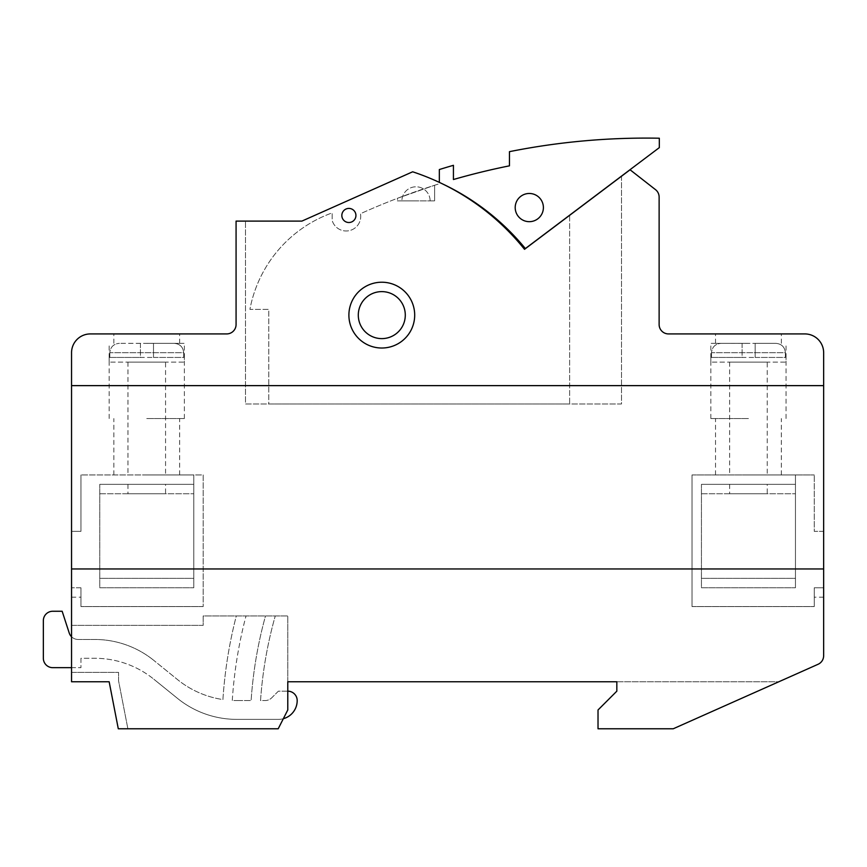 <?xml version="1.0" encoding="UTF-8"?>
<svg xmlns="http://www.w3.org/2000/svg" width="867" height="867" viewBox="0 0 867 867"><rect width="100%" height="100%" fill="white"/><g stroke="black" fill="none" stroke-linecap="round" stroke-linejoin="round"><path stroke-width="0.65" stroke-dasharray="4.33 3.25" d="M823.65 587.783L823.65 531.352L823.65 587.783L814.254 587.783L814.254 606.564L814.254 587.783L823.65 587.783M823.65 385.631L823.65 655.701A9.396 9.396 0 0 1 818.069 664.285L673.226 728.779L598.024 728.779L598.024 709.975L616.827 691.172L616.827 681.765L287.779 681.765L287.779 709.975L278.199 728.779L118.291 728.779L109.155 681.765L71.549 681.765L71.549 352.728A18.803 18.803 0 0 1 90.352 333.925L226.677 333.925A9.396 9.396 0 0 0 236.073 324.529L236.073 221.107L301.879 221.107L412.659 171.796A239.357 239.357 0 0 1 524.524 249.317L630.071 169.78L655.517 189.656A9.396 9.396 0 0 1 659.126 197.069L659.126 324.529A9.396 9.396 0 0 0 668.533 333.925L804.847 333.925A18.803 18.803 0 0 1 823.65 352.728L823.65 385.631L71.549 385.631M71.549 531.352L71.549 597.157L71.549 531.352L80.956 531.352L80.956 474.943L80.956 531.352L71.549 531.352M71.549 672.369L71.549 625.367L203.171 625.367L203.171 615.96L287.779 615.96L287.779 709.975L278.199 728.779L127.882 728.779L118.562 680.833L118.562 672.369L71.549 672.369L71.549 625.367L203.171 625.367L203.171 615.96L287.779 615.96L287.779 709.975L278.199 728.779L127.882 728.779L118.562 680.833L118.562 672.369L71.549 672.369M823.65 568.958L71.549 568.958M381.794 282.219A32.903 32.903 0 0 1 410.286 331.573A32.903 32.903 0 0 1 353.303 331.573A32.903 32.903 0 0 1 381.794 282.219A32.903 32.903 0 0 1 410.286 331.573A32.903 32.903 0 0 1 353.303 331.573A32.903 32.903 0 0 1 381.794 282.219A32.903 32.903 0 0 1 410.286 331.573A32.903 32.903 0 0 1 353.303 331.573A32.903 32.903 0 0 1 381.794 282.219A32.903 32.903 0 0 1 410.286 331.573A32.903 32.903 0 0 1 353.303 331.573A32.903 32.903 0 0 1 381.794 282.219A32.903 32.903 0 0 1 410.286 331.573A32.903 32.903 0 0 1 353.303 331.573A32.903 32.903 0 0 1 381.794 282.219A32.903 32.903 0 0 1 410.286 331.573A32.903 32.903 0 0 1 353.303 331.573A32.903 32.903 0 0 1 381.794 282.219A32.903 32.903 0 0 1 410.286 331.573A32.903 32.903 0 0 1 353.303 331.573A32.903 32.903 0 0 1 381.794 282.219M348.892 208.416A7.055 7.055 0 0 1 354.993 218.993A7.055 7.055 0 0 1 342.779 218.993A7.055 7.055 0 0 1 348.892 208.416A7.055 7.055 0 0 1 354.993 218.993A7.055 7.055 0 0 1 342.779 218.993A7.055 7.055 0 0 1 348.892 208.416A7.055 7.055 0 0 1 354.993 218.993A7.055 7.055 0 0 1 342.779 218.993A7.055 7.055 0 0 1 348.892 208.416M301.879 221.107L412.659 171.796A239.357 239.357 0 0 1 524.524 249.317L621.52 176.229L621.52 403.968L245.48 403.968L245.48 221.107L301.879 221.107L412.659 171.796A239.357 239.357 0 0 1 524.524 249.317L569.63 215.33L569.63 403.968L268.792 403.968L268.792 309.389L249.913 309.389A127.482 127.482 0 0 1 332.159 212.903L332.159 220.424A14.576 14.576 0 0 0 349.531 230.589A14.576 14.576 0 0 0 360.477 213.705A695.973 695.973 0 0 1 439.331 183.761L439.331 182.417A239.357 239.357 0 0 1 525.359 248.569L569.63 215.211L569.63 403.968L268.792 403.968L268.792 309.389L249.913 309.389A127.482 127.482 0 0 1 332.159 212.903L332.159 220.424A14.576 14.576 0 0 0 349.531 230.589A14.576 14.576 0 0 0 360.477 213.705A695.973 695.973 0 0 1 439.331 183.761L439.331 182.417A239.357 239.357 0 0 1 525.359 248.569L569.63 215.211M616.827 681.765L778.804 681.765L673.226 728.779L598.024 728.779L598.024 709.975L616.827 691.172L616.827 681.765L778.804 681.765L673.226 728.779L598.024 728.779L598.024 709.975L616.827 691.172M146.761 333.925L179.664 333.925L146.761 333.925M748.438 333.925L781.34 333.925L748.438 333.925M236.301 615.96L246.022 615.96L236.301 615.96A451.263 451.263 0 0 0 222.917 699.561A94.015 94.015 0 0 1 177.551 679.62L153.838 660.416L177.551 679.62A94.015 94.015 0 0 0 222.917 699.561A451.263 451.263 0 0 1 236.301 615.96M265.497 615.96L275.262 615.96L265.497 615.96A423.053 423.053 0 0 0 251.116 700.569A423.053 423.053 0 0 1 265.497 615.96M621.52 176.229L621.52 403.968L245.48 403.968L245.48 221.107M287.779 691.172L278.383 691.172L271.729 697.816A9.396 9.396 0 0 1 265.085 700.569L260.544 700.569A413.657 413.657 0 0 1 275.262 615.96A413.657 413.657 0 0 0 260.544 700.569L265.085 700.569A9.396 9.396 0 0 0 271.729 697.816L278.383 691.172L287.779 691.172A9.396 9.396 0 0 1 297.186 700.569A18.803 18.803 0 0 1 278.383 719.372L236.713 719.372A94.015 94.015 0 0 1 177.551 698.423L153.838 679.219L177.551 698.423A94.015 94.015 0 0 0 236.713 719.372L278.383 719.372A18.803 18.803 0 0 0 283.325 718.71M71.549 636.768A9.396 9.396 0 0 0 78.149 639.467A9.396 9.396 0 0 1 69.208 632.964L62.153 611.257L52.746 611.257A9.396 9.396 0 0 0 43.35 620.664L43.35 658.27A9.396 9.396 0 0 0 52.746 667.666L80.956 667.666L80.956 658.27L94.666 658.27A94.015 94.015 0 0 1 153.838 679.219A94.015 94.015 0 0 0 94.666 658.27L80.956 658.27L80.956 667.666L71.549 667.666M78.149 639.467L94.666 639.467A94.015 94.015 0 0 1 153.838 660.416A94.015 94.015 0 0 0 94.666 639.467L78.149 639.467M232.28 700.471A441.856 441.856 0 0 1 246.022 615.96A441.856 441.856 0 0 0 232.28 700.471A94.015 94.015 0 0 0 236.713 700.569A94.015 94.015 0 0 1 232.28 700.471M236.713 700.569L251.116 700.569L236.713 700.569M748.438 418.533L710.832 418.533L748.438 418.533M748.438 474.943L795.451 474.943L795.451 587.761L795.451 474.943L748.438 474.943M748.438 343.332L710.832 343.332L748.438 343.332M146.761 418.533L184.368 418.533L146.761 418.533M146.761 474.943L193.775 474.943L193.775 587.761L193.775 474.943L146.761 474.943M146.761 343.332L184.368 343.332L146.761 343.332M80.956 587.783L80.956 606.564L80.956 587.783L71.549 587.783L80.956 587.783M71.549 597.157L80.956 597.157M203.171 606.564L80.956 606.564L203.171 606.564L203.171 474.943L80.956 474.943L203.171 474.943L203.171 606.564M823.65 597.157L814.254 597.157M823.65 531.352L814.254 531.352L814.254 474.943L814.254 531.352L823.65 531.352M692.029 474.943L814.254 474.943L692.029 474.943L692.029 606.564L692.029 474.943M692.029 606.564L814.254 606.564L692.029 606.564M397.4 198.315L434.627 185.245L397.4 198.315L397.4 200.895L434.627 200.895L397.4 200.895L397.4 198.315M439.331 182.417L439.331 169.542A695.973 695.973 0 0 1 453.43 165.315L453.43 179.523A695.973 695.973 0 0 1 509.46 165.835L509.46 151.66A695.973 695.973 0 0 1 659.321 138.221L659.321 147.628L525.359 248.569A239.357 239.357 0 0 0 439.331 182.417A239.357 239.357 0 0 1 442.636 183.956M529.303 193.471A14.1 14.1 0 0 1 541.507 214.626A14.1 14.1 0 0 1 517.09 214.626A14.1 14.1 0 0 1 529.303 193.471M381.794 291.615A23.507 23.507 0 0 1 402.147 326.87A23.507 23.507 0 0 1 361.441 326.87A23.507 23.507 0 0 1 381.794 291.615M434.627 185.245L434.627 200.895L434.627 185.245M416.019 200.895L401.909 200.895L416.019 200.895M140.411 343.332L119.429 343.332L153.492 343.365L140.411 343.354L140.411 357.432L109.155 357.432L153.492 357.432L140.411 357.432L140.411 343.354M184.368 357.432L183.717 357.432L183.717 352.728L109.806 352.728C110.423 346.973 113.631 343.831 119.429 343.332C113.631 343.841 110.423 346.973 109.806 352.728L183.717 352.728C183.089 346.963 179.881 343.831 174.094 343.332C179.892 343.831 183.1 346.963 183.717 352.728L183.717 357.432L153.492 357.432L153.492 343.332L174.094 343.332L153.492 343.332L174.094 343.332L153.492 343.332L153.492 357.432L184.368 357.432L184.368 362.124L109.155 362.124L184.368 362.124M99.759 484.35L193.775 484.35L193.775 568.958L193.775 484.35L99.759 484.35L99.759 587.761L193.775 587.761L99.759 587.761L99.759 484.35M99.759 578.354L99.759 568.958L99.759 578.354L193.775 578.354L193.775 568.958L193.775 578.354L99.759 578.354M165.564 493.746L127.958 493.746L165.564 493.746L165.564 484.35M165.564 362.124L127.958 362.124L165.564 362.124L165.564 474.943M109.806 352.728L109.806 357.432L109.806 352.728M153.492 357.432L153.492 343.365L153.492 357.432M742.087 343.332L721.106 343.332L755.168 343.365L742.087 343.354L742.087 357.432L710.832 357.432L755.168 357.432L742.087 357.432L742.087 343.354M786.044 357.432L785.394 357.432L785.394 352.728L711.482 352.728C712.1 346.973 715.308 343.831 721.106 343.332C715.308 343.841 712.1 346.973 711.482 352.728L785.394 352.728C784.765 346.963 781.557 343.831 775.77 343.332C781.568 343.831 784.776 346.963 785.394 352.728L785.394 357.432L755.168 357.432L755.168 343.332L775.77 343.332L755.168 343.332L775.77 343.332L755.168 343.332L755.168 357.432L786.044 357.432L786.044 362.124L710.832 362.124L786.044 362.124M701.436 484.35L795.451 484.35L795.451 568.958L795.451 484.35L701.436 484.35L701.436 587.761L795.451 587.761L701.436 587.761L701.436 484.35M701.436 578.354L701.436 568.958L701.436 578.354L795.451 578.354L795.451 568.958L795.451 578.354L701.436 578.354M767.241 493.746L729.635 493.746L767.241 493.746L767.241 484.35M767.241 362.124L729.635 362.124L767.241 362.124L767.241 474.943M711.482 352.728L711.482 357.432L711.482 352.728M755.168 357.432L755.168 343.365L755.168 357.432M99.759 568.958L193.775 568.958L99.759 568.958M99.759 493.746L193.775 493.746L99.759 493.746M701.436 568.958L795.451 568.958L701.436 568.958M701.436 493.746L795.451 493.746L701.436 493.746M781.34 474.943L781.34 418.533M715.535 474.943L715.535 418.533M786.044 418.533L786.044 343.332M710.832 418.533L710.832 343.332M781.34 343.332L781.34 333.925M715.535 343.332L715.535 333.925M179.664 474.943L179.664 418.533M113.859 474.943L113.859 418.533M184.368 418.533L184.368 343.332M109.155 418.533L109.155 343.332M179.664 343.332L179.664 333.925M113.859 343.332L113.859 333.925M430.119 200.895A14.1 14.1 0 0 0 416.019 186.795A14.1 14.1 0 0 0 401.909 200.895A14.1 14.1 0 0 1 416.019 186.795A14.1 14.1 0 0 1 430.119 200.895M127.958 484.35L127.958 493.746M127.958 362.124L127.958 474.943M109.155 357.432L109.155 362.124M729.635 484.35L729.635 493.746M729.635 362.124L729.635 474.943M710.832 357.432L710.832 362.124"/><path stroke-width="1.3" d="M823.65 352.728L823.65 385.631L71.549 385.631L71.549 352.728A18.803 18.803 0 0 1 90.352 333.925L226.677 333.925A9.396 9.396 0 0 0 236.073 324.529L236.073 221.107L301.879 221.107L412.659 171.796A239.357 239.357 0 0 1 524.524 249.317L630.071 169.78L655.517 189.656A9.396 9.396 0 0 1 659.126 197.069L659.126 324.529A9.396 9.396 0 0 0 668.533 333.925L804.847 333.925A18.803 18.803 0 0 1 823.65 352.728M616.827 691.172L616.827 681.765L616.827 691.172L598.024 709.975L598.024 728.779L673.226 728.779L818.069 664.285A9.396 9.396 0 0 0 823.65 655.701L823.65 385.631M616.827 681.765L287.779 681.765L287.779 709.975L278.199 728.779L118.291 728.779L109.155 681.765L71.549 681.765L71.549 385.631M823.65 568.958L71.549 568.958M348.892 208.416A7.055 7.055 0 0 1 354.993 218.993A7.055 7.055 0 0 1 342.779 218.993A7.055 7.055 0 0 1 348.892 208.416M381.794 282.219A32.903 32.903 0 0 1 410.286 331.573A32.903 32.903 0 0 1 353.303 331.573A32.903 32.903 0 0 1 381.794 282.219M245.48 221.107L301.879 221.107M569.63 215.211L621.52 176.229M71.549 667.666L52.746 667.666A9.396 9.396 0 0 1 43.35 658.27L43.35 620.664A9.396 9.396 0 0 1 52.746 611.257L62.153 611.257L69.208 632.964A9.396 9.396 0 0 0 71.549 636.768M287.779 691.172A9.396 9.396 0 0 1 297.186 700.569A18.803 18.803 0 0 1 283.325 718.71M439.331 182.373L439.331 169.542A695.973 695.973 0 0 1 453.43 165.315L453.43 179.523A695.973 695.973 0 0 1 509.46 165.835L509.46 151.66A695.973 695.973 0 0 1 659.321 138.221L659.321 147.628L525.359 248.569A239.357 239.357 0 0 0 442.636 183.956M529.303 193.471A14.1 14.1 0 0 1 541.507 214.626A14.1 14.1 0 0 1 517.09 214.626A14.1 14.1 0 0 1 529.303 193.471M381.794 291.615A23.507 23.507 0 0 1 402.147 326.87A23.507 23.507 0 0 1 361.441 326.87A23.507 23.507 0 0 1 381.794 291.615"/></g></svg>
